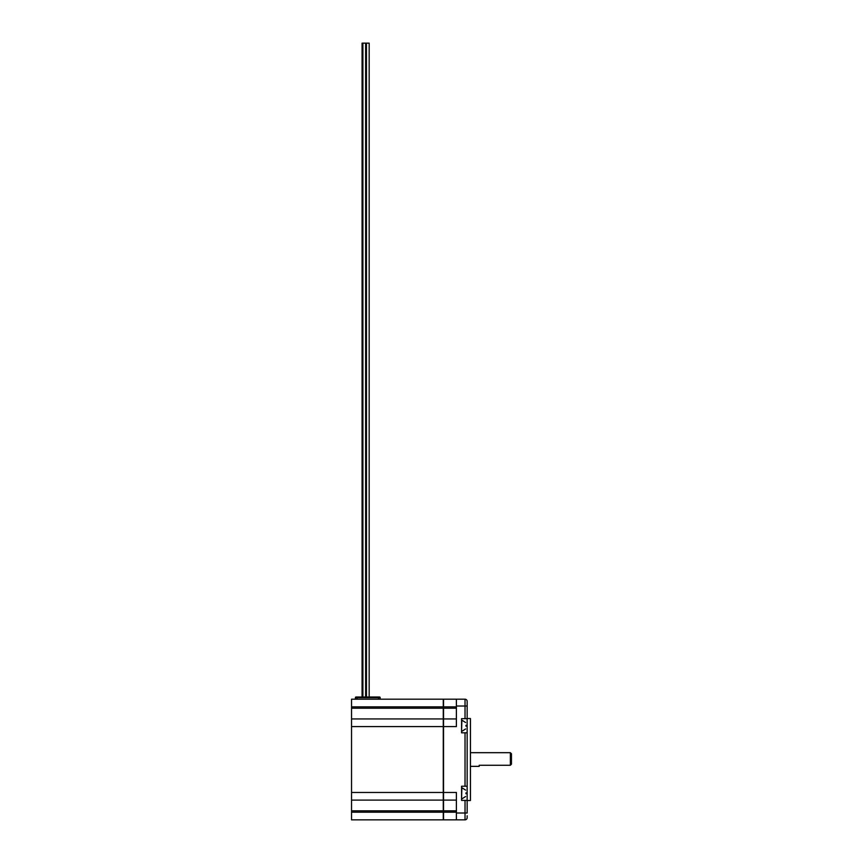<?xml version="1.0" encoding="UTF-8"?>
<svg xmlns="http://www.w3.org/2000/svg" width="863" height="863" viewBox="0 0 863 863"><rect width="100%" height="100%" fill="white"/><g stroke="black" fill="none" stroke-linecap="round" stroke-linejoin="round"><path stroke-width="1.29" d="M369.181 697.002L369.181 43.15L362.082 43.15L362.082 697.002M510.367 752.687L510.367 765.265L511.457 764.165L511.457 753.777L510.367 752.687L470.432 752.687M456.387 812.191L351.543 812.191L351.543 819.85L443.28 819.85L443.28 699.192L351.543 699.192L351.543 706.851L456.387 706.851M443.28 718.933L351.543 718.933L351.543 800.109L443.28 800.109M467.153 800.519L470.432 800.519L470.432 718.523L467.153 718.523M467.153 718.652L467.153 732.816L461.576 732.816L461.576 718.652L467.153 718.652L467.153 703.269M456.387 718.933L443.539 718.933L443.539 800.109L456.387 800.109M443.539 800.109L443.539 819.85L465.028 819.85A2.136 2.136 0 0 0 466.527 819.224A2.136 2.136 0 0 1 465.028 819.85L465.028 813.022L467.153 813.022L467.153 800.389L461.576 800.389L461.576 786.225L467.153 786.225L467.153 732.816M351.543 726.581L456.387 726.581L456.387 706.031L465.028 706.031L465.028 699.192A2.136 2.136 0 0 1 466.527 699.817A2.136 2.136 0 0 0 465.028 699.192L443.539 699.192L443.539 708.21L351.543 708.21L351.543 706.851M465.955 726.171L465.955 725.298M465.955 793.744L465.955 792.87M379.979 697.196A0.658 0.658 0 0 0 379.515 697.002L378.533 697.002L378.533 697.66L380.173 697.66L380.173 699.192L380.173 697.66A0.658 0.658 0 0 0 379.515 697.002L356.063 697.002A0.658 0.658 0 0 0 355.405 697.66L355.405 699.192M355.599 697.196A0.658 0.658 0 0 1 356.063 697.002L357.045 697.002L357.045 697.66L378.533 697.66L378.533 699.192M443.539 718.933L443.539 708.21L456.387 708.21M465.028 718.652L465.028 706.031L467.153 706.031L467.153 701.328A2.136 2.136 0 0 0 466.527 699.817A2.136 2.136 0 0 1 467.153 701.328M467.153 786.225L467.153 800.389M467.153 817.714A2.136 2.136 0 0 1 466.527 819.224A2.136 2.136 0 0 0 467.153 817.714L467.153 815.772M456.387 819.85L456.387 792.461L351.543 792.461M456.387 699.192L456.387 706.031M351.543 812.191L351.543 800.109M351.543 718.933L351.543 708.21M470.432 766.355L479.202 766.355L479.202 765.265L510.367 765.265M465.028 800.389L465.028 813.022L456.387 813.022M465.028 732.816L465.028 786.225M465.578 722.514L461.856 720.13L461.576 731.339M465.578 790.087L461.856 787.703L461.576 798.911M355.405 697.66L357.045 697.66L357.045 699.192M456.387 810.832L351.543 810.832M362.902 697.002L362.902 43.15M365.632 697.002L365.632 43.15M366.451 697.002L366.451 43.15M461.856 731.339L465.578 728.965M461.856 798.911L465.578 796.538"/></g></svg>
